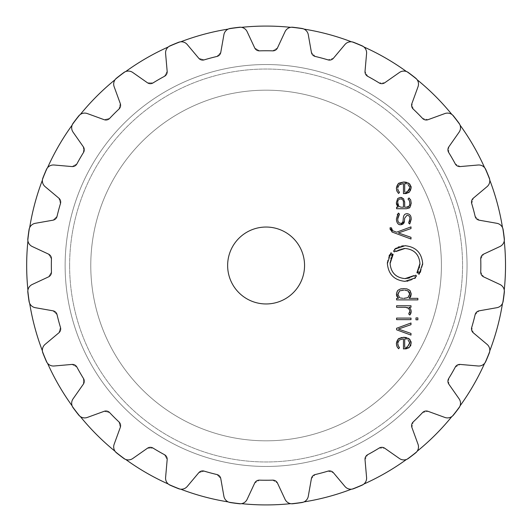 <?xml version="1.0" encoding="UTF-8"?>
<svg xmlns="http://www.w3.org/2000/svg" width="531" height="531" viewBox="0 0 531 531"><rect width="100%" height="100%" fill="white"/><g stroke="black" fill="none" stroke-linecap="round" stroke-linejoin="round"><path stroke-width="0.4" stroke-dasharray="2.65 1.99" d="M65.127 265.5A200.964 200.964 0 0 0 366.569 439.535A200.964 200.964 0 0 0 366.569 91.465A200.964 200.964 0 0 0 65.127 265.5A200.964 200.964 0 0 0 366.569 439.535A200.964 200.964 0 0 0 366.569 91.465A200.964 200.964 0 0 0 65.127 265.5A200.964 200.964 0 0 0 366.569 439.535A200.964 200.964 0 0 0 366.569 91.465A200.964 200.964 0 0 0 65.127 265.5A200.964 200.964 0 0 0 366.569 439.535A200.964 200.964 0 0 0 366.569 91.465A200.964 200.964 0 0 0 65.127 265.5M90.774 265.5A175.323 175.323 0 0 0 353.752 417.333A175.323 175.323 0 0 0 353.752 113.667A175.323 175.323 0 0 0 90.774 265.5A175.323 175.323 0 0 0 353.752 417.333A175.323 175.323 0 0 0 353.752 113.667A175.323 175.323 0 0 0 90.774 265.5A175.323 175.323 0 0 0 353.752 417.333A175.323 175.323 0 0 0 353.752 113.667A175.323 175.323 0 0 0 90.774 265.5A175.323 175.323 0 0 0 353.752 417.333A175.323 175.323 0 0 0 353.752 113.667A175.323 175.323 0 0 0 90.774 265.5A175.323 175.323 0 0 0 353.752 417.333A175.323 175.323 0 0 0 353.752 113.667A175.323 175.323 0 0 0 90.774 265.5A175.323 175.323 0 0 0 353.752 417.333A175.323 175.323 0 0 0 353.752 113.667A175.323 175.323 0 0 0 90.774 265.5M26.669 265.5A239.421 239.421 0 0 0 385.805 472.849A239.421 239.421 0 0 0 385.805 58.151A239.421 239.421 0 0 0 26.669 265.5A239.421 239.421 0 0 0 385.805 472.849A239.421 239.421 0 0 0 385.805 58.151A239.421 239.421 0 0 0 26.669 265.5M27.931 290.052A239.421 239.421 0 0 0 29.69 303.427A239.421 239.421 0 0 1 27.931 290.052M42.4 350.852A239.421 239.421 0 0 0 47.564 363.317A239.421 239.421 0 0 1 42.4 350.852M72.116 405.843A239.421 239.421 0 0 0 80.327 416.543A239.421 239.421 0 0 1 72.116 405.843M115.048 451.264A239.421 239.421 0 0 0 125.747 459.481A239.421 239.421 0 0 1 115.048 451.264M168.274 484.026A239.421 239.421 0 0 0 180.739 489.19A239.421 239.421 0 0 1 168.274 484.026M228.164 501.901A239.421 239.421 0 0 0 241.539 503.66A239.421 239.421 0 0 1 228.164 501.901M290.643 503.66A239.421 239.421 0 0 0 304.017 501.901A239.421 239.421 0 0 1 290.643 503.66M351.449 489.19A239.421 239.421 0 0 0 363.908 484.026A239.421 239.421 0 0 1 351.449 489.19M406.434 459.481A239.421 239.421 0 0 0 417.134 451.264A239.421 239.421 0 0 1 406.434 459.481M451.854 416.543A239.421 239.421 0 0 0 460.072 405.843A239.421 239.421 0 0 1 451.854 416.543M484.617 363.317A239.421 239.421 0 0 0 489.781 350.852A239.421 239.421 0 0 1 484.617 363.317M502.492 303.427A239.421 239.421 0 0 0 504.251 290.052A239.421 239.421 0 0 1 502.492 303.427M504.251 240.948A239.421 239.421 0 0 0 502.492 227.573A239.421 239.421 0 0 1 504.251 240.948M489.781 180.148A239.421 239.421 0 0 0 484.617 167.683A239.421 239.421 0 0 1 489.781 180.148M460.072 125.157A239.421 239.421 0 0 0 451.854 114.457A239.421 239.421 0 0 1 460.072 125.157M417.134 79.736A239.421 239.421 0 0 0 406.434 71.519A239.421 239.421 0 0 1 417.134 79.736M363.908 46.974A239.421 239.421 0 0 0 351.449 41.81A239.421 239.421 0 0 1 363.908 46.974M304.017 29.099A239.421 239.421 0 0 0 290.643 27.34A239.421 239.421 0 0 1 304.017 29.099M241.539 27.34A239.421 239.421 0 0 0 228.164 29.099A239.421 239.421 0 0 1 241.539 27.34M180.739 41.81A239.421 239.421 0 0 0 168.274 46.974A239.421 239.421 0 0 1 180.739 41.81M125.747 71.519A239.421 239.421 0 0 0 115.048 79.736A239.421 239.421 0 0 1 125.747 71.519M80.327 114.457A239.421 239.421 0 0 0 72.116 125.157A239.421 239.421 0 0 1 80.327 114.457M47.564 167.683A239.421 239.421 0 0 0 42.4 180.148A239.421 239.421 0 0 1 47.564 167.683M29.69 227.573A239.421 239.421 0 0 0 27.931 240.948A239.421 239.421 0 0 1 29.69 227.573M297.387 27.811A239.74 239.74 0 0 0 292.9 27.26A7.693 7.693 0 0 0 285.067 31.654L277.487 47.903A5.131 5.131 0 0 1 272.682 50.857A214.743 214.743 0 0 0 259.5 50.857A5.131 5.131 0 0 1 254.694 47.903L247.121 31.654A7.693 7.693 0 0 0 239.289 27.26A239.74 239.74 0 0 0 230.321 28.442A7.693 7.693 0 0 0 223.896 34.714L220.783 52.363A5.131 5.131 0 0 1 216.907 56.465A214.743 214.743 0 0 0 204.169 59.877A5.131 5.131 0 0 1 198.76 58.264L187.237 44.531A7.693 7.693 0 0 0 178.535 42.314A239.74 239.74 0 0 0 170.185 45.779A7.693 7.693 0 0 0 165.599 53.498L167.165 71.353A5.131 5.131 0 0 1 164.477 76.318A214.743 214.743 0 0 0 153.061 82.909A5.131 5.131 0 0 1 147.419 82.75L132.737 72.468A7.693 7.693 0 0 0 123.756 72.581A239.74 239.74 0 0 0 116.588 78.084A7.693 7.693 0 0 0 114.152 86.732L120.285 103.572A5.131 5.131 0 0 1 118.977 109.061A214.743 214.743 0 0 0 109.658 118.386A5.131 5.131 0 0 1 104.162 119.694L87.323 113.561A7.693 7.693 0 0 0 78.674 115.99A239.74 239.74 0 0 0 75.893 119.555A239.74 239.74 0 0 0 73.172 123.165A7.693 7.693 0 0 0 73.059 132.146L83.34 146.828A5.131 5.131 0 0 1 83.5 152.47A214.743 214.743 0 0 0 80.121 158.132A214.743 214.743 0 0 0 76.909 163.887A5.131 5.131 0 0 1 71.944 166.568L54.089 165.008A7.693 7.693 0 0 0 46.37 169.595A239.74 239.74 0 0 0 42.905 177.945A7.693 7.693 0 0 0 45.122 186.646L58.855 198.169A5.131 5.131 0 0 1 60.468 203.579A214.743 214.743 0 0 0 57.056 216.316A5.131 5.131 0 0 1 52.954 220.192L35.305 223.305A7.693 7.693 0 0 0 29.032 229.731A239.74 239.74 0 0 0 27.851 238.698A7.693 7.693 0 0 0 32.245 246.523L48.494 254.103A5.131 5.131 0 0 1 51.447 258.909A214.743 214.743 0 0 0 51.447 272.091A5.131 5.131 0 0 1 48.494 276.897L32.245 284.477A7.693 7.693 0 0 0 27.851 292.302A239.74 239.74 0 0 0 29.032 301.269A7.693 7.693 0 0 0 35.305 307.695L52.954 310.808A5.131 5.131 0 0 1 57.056 314.684A214.743 214.743 0 0 0 60.468 327.421A5.131 5.131 0 0 1 58.855 332.831L45.122 344.353A7.693 7.693 0 0 0 42.905 353.055A239.74 239.74 0 0 0 46.37 361.405A7.693 7.693 0 0 0 54.089 365.992L71.944 364.432A5.131 5.131 0 0 1 76.909 367.113A214.743 214.743 0 0 0 80.121 372.868A214.743 214.743 0 0 0 83.5 378.53A5.131 5.131 0 0 1 83.34 384.172L73.059 398.854A7.693 7.693 0 0 0 73.172 407.835A239.74 239.74 0 0 0 75.893 411.445A239.74 239.74 0 0 0 78.674 415.01A7.693 7.693 0 0 0 87.323 417.439L104.162 411.306A5.131 5.131 0 0 1 109.658 412.614A214.743 214.743 0 0 0 118.977 421.939A5.131 5.131 0 0 1 120.285 427.428L114.152 444.268A7.693 7.693 0 0 0 116.588 452.916A239.74 239.74 0 0 0 123.756 458.419A7.693 7.693 0 0 0 132.737 458.532L147.419 448.25A5.131 5.131 0 0 1 153.061 448.091A214.743 214.743 0 0 0 164.477 454.682A5.131 5.131 0 0 1 167.165 459.647L165.599 477.502A7.693 7.693 0 0 0 170.185 485.221A239.74 239.74 0 0 0 178.535 488.686A7.693 7.693 0 0 0 187.237 486.469L198.76 472.736A5.131 5.131 0 0 1 204.169 471.123A214.743 214.743 0 0 0 216.907 474.535A5.131 5.131 0 0 1 220.783 478.637L223.896 496.286A7.693 7.693 0 0 0 230.321 502.558A239.74 239.74 0 0 0 239.289 503.74A7.693 7.693 0 0 0 247.121 499.346L254.694 483.097A5.131 5.131 0 0 1 259.5 480.143A214.743 214.743 0 0 0 272.682 480.143A5.131 5.131 0 0 1 277.487 483.097L285.067 499.346A7.693 7.693 0 0 0 292.9 503.74A239.74 239.74 0 0 0 301.86 502.558A7.693 7.693 0 0 0 308.285 496.286L311.398 478.637A5.131 5.131 0 0 1 315.275 474.535A214.743 214.743 0 0 0 328.012 471.123A5.131 5.131 0 0 1 333.422 472.736L344.944 486.469A7.693 7.693 0 0 0 353.646 488.686A239.74 239.74 0 0 0 361.996 485.221A7.693 7.693 0 0 0 366.582 477.502L365.023 459.647A5.131 5.131 0 0 1 367.704 454.682A214.743 214.743 0 0 0 379.121 448.091A5.131 5.131 0 0 1 384.763 448.25L399.445 458.532A7.693 7.693 0 0 0 408.425 458.419A239.74 239.74 0 0 0 412.036 455.698A239.74 239.74 0 0 0 415.6 452.916A7.693 7.693 0 0 0 418.03 444.268L411.897 427.428A5.131 5.131 0 0 1 413.204 421.939A214.743 214.743 0 0 0 422.53 412.614A5.131 5.131 0 0 1 428.019 411.306L444.865 417.439A7.693 7.693 0 0 0 453.507 415.01A239.74 239.74 0 0 0 459.01 407.835A7.693 7.693 0 0 0 459.123 398.854L448.841 384.172A5.131 5.131 0 0 1 448.682 378.53A214.743 214.743 0 0 0 455.273 367.113A5.131 5.131 0 0 1 460.238 364.432L478.092 365.992A7.693 7.693 0 0 0 485.819 361.405A239.74 239.74 0 0 0 487.584 357.244A239.74 239.74 0 0 0 489.277 353.055A7.693 7.693 0 0 0 487.06 344.353L473.327 332.831A5.131 5.131 0 0 1 471.714 327.421A214.743 214.743 0 0 0 475.126 314.684A5.131 5.131 0 0 1 479.227 310.808L496.883 307.695A7.693 7.693 0 0 0 503.149 301.269A239.74 239.74 0 0 0 503.786 296.796A239.74 239.74 0 0 0 504.331 292.302A7.693 7.693 0 0 0 499.936 284.477L483.695 276.897A5.131 5.131 0 0 1 480.734 272.091A214.743 214.743 0 0 0 480.734 258.909A5.131 5.131 0 0 1 483.695 254.103L499.936 246.523A7.693 7.693 0 0 0 504.331 238.698A239.74 239.74 0 0 0 503.786 234.204A239.74 239.74 0 0 0 503.149 229.731A7.693 7.693 0 0 0 496.883 223.305L479.227 220.192A5.131 5.131 0 0 1 475.126 216.316A214.743 214.743 0 0 0 471.714 203.579A5.131 5.131 0 0 1 473.327 198.169L487.06 186.646A7.693 7.693 0 0 0 489.277 177.945A239.74 239.74 0 0 0 487.584 173.756A239.74 239.74 0 0 0 485.819 169.595A7.693 7.693 0 0 0 478.092 165.008L460.238 166.568A5.131 5.131 0 0 1 455.273 163.887A214.743 214.743 0 0 0 448.682 152.47A5.131 5.131 0 0 1 448.841 146.828L459.123 132.146A7.693 7.693 0 0 0 459.01 123.165A239.74 239.74 0 0 0 453.507 115.99A7.693 7.693 0 0 0 444.865 113.561L428.019 119.694A5.131 5.131 0 0 1 422.53 118.386A214.743 214.743 0 0 0 413.204 109.061A5.131 5.131 0 0 1 411.897 103.572L418.03 86.732A7.693 7.693 0 0 0 415.6 78.084A239.74 239.74 0 0 0 412.036 75.302A239.74 239.74 0 0 0 408.425 72.581A7.693 7.693 0 0 0 399.445 72.468L384.763 82.75A5.131 5.131 0 0 1 379.121 82.909A214.743 214.743 0 0 0 367.704 76.318A5.131 5.131 0 0 1 365.023 71.353L366.582 53.498A7.693 7.693 0 0 0 361.996 45.779A239.74 239.74 0 0 0 353.646 42.314A7.693 7.693 0 0 0 344.944 44.531L333.422 58.264A5.131 5.131 0 0 1 328.012 59.877A214.743 214.743 0 0 0 315.275 56.465A5.131 5.131 0 0 1 311.398 52.363L308.285 34.714A7.693 7.693 0 0 0 301.86 28.442A239.74 239.74 0 0 0 297.387 27.811A239.74 239.74 0 0 1 301.86 28.442C305.478 29.291 307.622 31.382 308.285 34.714L311.398 52.363L308.285 34.714C307.622 31.382 305.478 29.291 301.86 28.442A239.74 239.74 0 0 0 292.9 27.26C289.183 27.147 286.567 28.614 285.067 31.654L277.487 47.903L285.067 31.654C286.567 28.614 289.183 27.147 292.9 27.26A239.74 239.74 0 0 1 297.387 27.811M304.555 265.5A38.464 38.464 0 0 1 246.862 298.807A38.464 38.464 0 0 1 246.862 232.193A38.464 38.464 0 0 1 304.555 265.5M277.487 47.903L272.682 50.857A214.743 214.743 0 0 0 266.091 50.757A214.743 214.743 0 0 1 272.682 50.857L277.487 47.903M315.275 56.465L311.398 52.363L315.275 56.465A214.743 214.743 0 0 1 328.012 59.877L333.422 58.264L344.944 44.531L333.422 58.264L328.012 59.877A214.743 214.743 0 0 0 315.275 56.465M259.5 50.857A214.743 214.743 0 0 1 266.091 50.757A214.743 214.743 0 0 0 259.5 50.857L254.694 47.903L247.121 31.654L254.694 47.903L259.5 50.857M247.121 31.654C245.614 28.614 242.999 27.147 239.289 27.26C242.999 27.147 245.614 28.614 247.121 31.654M353.646 42.314C350.082 41.245 347.181 41.982 344.944 44.531C347.181 41.982 350.082 41.245 353.646 42.314A239.74 239.74 0 0 1 361.996 45.779C365.275 47.538 366.802 50.106 366.582 53.498L365.023 71.353L366.582 53.498C366.802 50.106 365.275 47.538 361.996 45.779A239.74 239.74 0 0 0 353.646 42.314M234.802 27.811A239.74 239.74 0 0 0 230.321 28.442C226.704 29.291 224.56 31.382 223.896 34.714L220.783 52.363L223.896 34.714C224.56 31.382 226.704 29.291 230.321 28.442A239.74 239.74 0 0 1 239.289 27.26M220.783 52.363L216.907 56.465A214.743 214.743 0 0 0 210.515 58.071A214.743 214.743 0 0 1 216.907 56.465L220.783 52.363M367.704 76.318L365.023 71.353L367.704 76.318A214.743 214.743 0 0 1 379.121 82.909L384.763 82.75L399.445 72.468L384.763 82.75L379.121 82.909A214.743 214.743 0 0 0 367.704 76.318M204.169 59.877A214.743 214.743 0 0 1 210.515 58.071A214.743 214.743 0 0 0 204.169 59.877L198.76 58.264L187.237 44.531L198.76 58.264L204.169 59.877M187.237 44.531C185 41.982 182.1 41.245 178.535 42.314A239.74 239.74 0 0 0 174.347 44.007A239.74 239.74 0 0 1 178.535 42.314C182.1 41.245 185 41.982 187.237 44.531M408.425 72.581C405.266 70.623 402.272 70.59 399.445 72.468C402.272 70.59 405.266 70.623 408.425 72.581A239.74 239.74 0 0 1 412.036 75.302A239.74 239.74 0 0 1 415.6 78.084C418.309 80.632 419.118 83.513 418.03 86.732L411.897 103.572L418.03 86.732C419.118 83.513 418.309 80.632 415.6 78.084A239.74 239.74 0 0 0 412.036 75.302A239.74 239.74 0 0 0 408.425 72.581M170.185 45.779A239.74 239.74 0 0 1 174.347 44.007A239.74 239.74 0 0 0 170.185 45.779C166.913 47.538 165.38 50.106 165.599 53.498L167.165 71.353L165.599 53.498C165.38 50.106 166.913 47.538 170.185 45.779M167.165 71.353L164.477 76.318A214.743 214.743 0 0 0 158.723 79.524A214.743 214.743 0 0 1 164.477 76.318L167.165 71.353M413.204 109.061L411.897 103.572L413.204 109.061A214.743 214.743 0 0 1 422.53 118.386L428.019 119.694L444.865 113.561L428.019 119.694L422.53 118.386A214.743 214.743 0 0 0 413.204 109.061M153.061 82.909A214.743 214.743 0 0 1 158.723 79.524A214.743 214.743 0 0 0 153.061 82.909L147.419 82.75L132.737 72.468L147.419 82.75L153.061 82.909M132.737 72.468C129.909 70.59 126.922 70.623 123.756 72.581A239.74 239.74 0 0 0 120.145 75.302A239.74 239.74 0 0 1 123.756 72.581C126.922 70.623 129.909 70.59 132.737 72.468M453.507 115.99C450.958 113.289 448.078 112.472 444.865 113.561C448.078 112.472 450.958 113.289 453.507 115.99A239.74 239.74 0 0 1 459.01 123.165C460.968 126.325 461.001 129.318 459.123 132.146L448.841 146.828L459.123 132.146C461.001 129.318 460.968 126.325 459.01 123.165A239.74 239.74 0 0 0 453.507 115.99M116.588 78.084A239.74 239.74 0 0 1 120.145 75.302A239.74 239.74 0 0 0 116.588 78.084C113.88 80.632 113.07 83.513 114.152 86.732L120.285 103.572L114.152 86.732C113.07 83.513 113.88 80.632 116.588 78.084M120.285 103.572L118.977 109.061A214.743 214.743 0 0 0 114.245 113.654A214.743 214.743 0 0 1 118.977 109.061L120.285 103.572M448.682 152.47L448.841 146.828L448.682 152.47A214.743 214.743 0 0 1 455.273 163.887L460.238 166.568L478.092 165.008L460.238 166.568L455.273 163.887A214.743 214.743 0 0 0 448.682 152.47M109.658 118.386A214.743 214.743 0 0 1 114.245 113.654A214.743 214.743 0 0 0 109.658 118.386L104.162 119.694L87.323 113.561L104.162 119.694L109.658 118.386M87.323 113.561C84.104 112.472 81.223 113.289 78.674 115.99A239.74 239.74 0 0 0 75.893 119.555A239.74 239.74 0 0 1 78.674 115.99C81.223 113.289 84.104 112.472 87.323 113.561M485.819 169.595C484.053 166.322 481.484 164.789 478.092 165.008C481.484 164.789 484.053 166.322 485.819 169.595A239.74 239.74 0 0 1 487.584 173.756A239.74 239.74 0 0 1 489.277 177.945C490.345 181.509 489.609 184.41 487.06 186.646L473.327 198.169L487.06 186.646C489.609 184.41 490.345 181.509 489.277 177.945A239.74 239.74 0 0 0 487.584 173.756A239.74 239.74 0 0 0 485.819 169.595M73.172 123.165A239.74 239.74 0 0 1 75.893 119.555A239.74 239.74 0 0 0 73.172 123.165C71.214 126.325 71.181 129.318 73.059 132.146L83.34 146.828L73.059 132.146C71.181 129.318 71.214 126.325 73.172 123.165M83.34 146.828L83.5 152.47A214.743 214.743 0 0 0 80.121 158.132A214.743 214.743 0 0 1 83.5 152.47L83.34 146.828M471.714 203.579L473.327 198.169L471.714 203.579A214.743 214.743 0 0 1 475.126 216.316L479.227 220.192L496.883 223.305L479.227 220.192L475.126 216.316A214.743 214.743 0 0 0 471.714 203.579M76.909 163.887A214.743 214.743 0 0 1 80.121 158.132A214.743 214.743 0 0 0 76.909 163.887L71.944 166.568L54.089 165.008L71.944 166.568L76.909 163.887M54.089 165.008C50.704 164.789 48.129 166.322 46.37 169.595C48.129 166.322 50.704 164.789 54.089 165.008M503.149 229.731C502.299 226.113 500.209 223.969 496.883 223.305C500.209 223.969 502.299 226.113 503.149 229.731A239.74 239.74 0 0 1 503.786 234.204A239.74 239.74 0 0 1 504.331 238.698C504.443 242.408 502.976 245.023 499.936 246.523L483.695 254.103L499.936 246.523C502.976 245.023 504.443 242.408 504.331 238.698A239.74 239.74 0 0 0 503.786 234.204A239.74 239.74 0 0 0 503.149 229.731M44.597 173.756A239.74 239.74 0 0 0 42.905 177.945C41.836 181.509 42.573 184.41 45.122 186.646L58.855 198.169L45.122 186.646C42.573 184.41 41.836 181.509 42.905 177.945A239.74 239.74 0 0 1 46.37 169.595M58.855 198.169L60.468 203.579A214.743 214.743 0 0 0 58.662 209.918A214.743 214.743 0 0 1 60.468 203.579L58.855 198.169M480.734 258.909L483.695 254.103L480.734 258.909A214.743 214.743 0 0 1 480.734 272.091L483.695 276.897L499.936 284.477L483.695 276.897L480.734 272.091A214.743 214.743 0 0 0 480.734 258.909M57.056 216.316A214.743 214.743 0 0 1 58.662 209.918A214.743 214.743 0 0 0 57.056 216.316L52.954 220.192L35.305 223.305L52.954 220.192L57.056 216.316M35.305 223.305C31.973 223.969 29.882 226.113 29.032 229.731A239.74 239.74 0 0 0 28.402 234.204A239.74 239.74 0 0 1 29.032 229.731C29.882 226.113 31.973 223.969 35.305 223.305M504.331 292.302C504.443 288.592 502.976 285.977 499.936 284.477C502.976 285.977 504.443 288.592 504.331 292.302A239.74 239.74 0 0 1 503.786 296.796A239.74 239.74 0 0 1 503.149 301.269C502.299 304.887 500.209 307.031 496.883 307.695L479.227 310.808L496.883 307.695C500.209 307.031 502.299 304.887 503.149 301.269A239.74 239.74 0 0 0 503.786 296.796A239.74 239.74 0 0 0 504.331 292.302M27.851 238.698A239.74 239.74 0 0 1 28.402 234.204A239.74 239.74 0 0 0 27.851 238.698C27.738 242.408 29.205 245.023 32.245 246.523L48.494 254.103L32.245 246.523C29.205 245.023 27.738 242.408 27.851 238.698M48.494 254.103L51.447 258.909A214.743 214.743 0 0 0 51.348 265.5A214.743 214.743 0 0 1 51.447 258.909L48.494 254.103M475.126 314.684L479.227 310.808L475.126 314.684A214.743 214.743 0 0 1 471.714 327.421L473.327 332.831L487.06 344.353L473.327 332.831L471.714 327.421A214.743 214.743 0 0 0 475.126 314.684M51.447 272.091A214.743 214.743 0 0 1 51.348 265.5A214.743 214.743 0 0 0 51.447 272.091L48.494 276.897L32.245 284.477L48.494 276.897L51.447 272.091M32.245 284.477C29.205 285.977 27.738 288.592 27.851 292.302A239.74 239.74 0 0 0 28.402 296.796A239.74 239.74 0 0 1 27.851 292.302C27.738 288.592 29.205 285.977 32.245 284.477M489.277 353.055C490.345 349.491 489.609 346.59 487.06 344.353C489.609 346.59 490.345 349.491 489.277 353.055A239.74 239.74 0 0 1 487.584 357.244A239.74 239.74 0 0 1 485.819 361.405C484.053 364.678 481.484 366.211 478.092 365.992L460.238 364.432L478.092 365.992C481.484 366.211 484.053 364.678 485.819 361.405A239.74 239.74 0 0 0 487.584 357.244M29.032 301.269A239.74 239.74 0 0 1 28.402 296.796A239.74 239.74 0 0 0 29.032 301.269C29.882 304.887 31.973 307.031 35.305 307.695L52.954 310.808L35.305 307.695C31.973 307.031 29.882 304.887 29.032 301.269M52.954 310.808L57.056 314.684A214.743 214.743 0 0 0 58.662 321.082A214.743 214.743 0 0 1 57.056 314.684L52.954 310.808M455.273 367.113L460.238 364.432L455.273 367.113A214.743 214.743 0 0 1 448.682 378.53L448.841 384.172L459.123 398.854L448.841 384.172L448.682 378.53A214.743 214.743 0 0 0 455.273 367.113M60.468 327.421A214.743 214.743 0 0 1 58.662 321.082A214.743 214.743 0 0 0 60.468 327.421L58.855 332.831L45.122 344.353L58.855 332.831L60.468 327.421M45.122 344.353C42.573 346.59 41.836 349.491 42.905 353.055A239.74 239.74 0 0 0 44.597 357.244A239.74 239.74 0 0 1 42.905 353.055C41.836 349.491 42.573 346.59 45.122 344.353M459.01 407.835C460.968 404.675 461.001 401.682 459.123 398.854C461.001 401.682 460.968 404.675 459.01 407.835A239.74 239.74 0 0 1 453.507 415.01C450.958 417.711 448.078 418.528 444.865 417.439L428.019 411.306L444.865 417.439C448.078 418.528 450.958 417.711 453.507 415.01A239.74 239.74 0 0 0 459.01 407.835M46.37 361.405A239.74 239.74 0 0 1 44.597 357.244A239.74 239.74 0 0 0 46.37 361.405C48.129 364.678 50.704 366.211 54.089 365.992L71.944 364.432L54.089 365.992C50.704 366.211 48.129 364.678 46.37 361.405M71.944 364.432L76.909 367.113A214.743 214.743 0 0 0 80.121 372.868A214.743 214.743 0 0 1 76.909 367.113L71.944 364.432M422.53 412.614L428.019 411.306L422.53 412.614A214.743 214.743 0 0 1 413.204 421.939L411.897 427.428L418.03 444.268L411.897 427.428L413.204 421.939A214.743 214.743 0 0 0 422.53 412.614M83.5 378.53A214.743 214.743 0 0 1 80.121 372.868A214.743 214.743 0 0 0 83.5 378.53L83.34 384.172L73.059 398.854L83.34 384.172L83.5 378.53M73.059 398.854C71.181 401.682 71.214 404.675 73.172 407.835A239.74 239.74 0 0 0 75.893 411.445A239.74 239.74 0 0 1 73.172 407.835C71.214 404.675 71.181 401.682 73.059 398.854M415.6 452.916C418.309 450.368 419.118 447.487 418.03 444.268C419.118 447.487 418.309 450.368 415.6 452.916A239.74 239.74 0 0 1 412.036 455.698A239.74 239.74 0 0 1 408.425 458.419C405.266 460.377 402.272 460.41 399.445 458.532L384.763 448.25L399.445 458.532C402.272 460.41 405.266 460.377 408.425 458.419A239.74 239.74 0 0 0 412.036 455.698A239.74 239.74 0 0 0 415.6 452.916M78.674 415.01A239.74 239.74 0 0 1 75.893 411.445A239.74 239.74 0 0 0 78.674 415.01C81.223 417.711 84.104 418.528 87.323 417.439L104.162 411.306L87.323 417.439C84.104 418.528 81.223 417.711 78.674 415.01M104.162 411.306L109.658 412.614A214.743 214.743 0 0 0 114.245 417.346A214.743 214.743 0 0 1 109.658 412.614L104.162 411.306M379.121 448.091L384.763 448.25L379.121 448.091A214.743 214.743 0 0 1 367.704 454.682L365.023 459.647L366.582 477.502L365.023 459.647L367.704 454.682A214.743 214.743 0 0 0 379.121 448.091M118.977 421.939A214.743 214.743 0 0 1 114.245 417.346A214.743 214.743 0 0 0 118.977 421.939L120.285 427.428L114.152 444.268L120.285 427.428L118.977 421.939M114.152 444.268C113.07 447.487 113.88 450.368 116.588 452.916A239.74 239.74 0 0 0 120.145 455.698A239.74 239.74 0 0 1 116.588 452.916C113.88 450.368 113.07 447.487 114.152 444.268M361.996 485.221C365.275 483.462 366.802 480.894 366.582 477.502C366.802 480.894 365.275 483.462 361.996 485.221A239.74 239.74 0 0 1 353.646 488.686C350.082 489.755 347.181 489.018 344.944 486.469L333.422 472.736L344.944 486.469C347.181 489.018 350.082 489.755 353.646 488.686A239.74 239.74 0 0 0 361.996 485.221M123.756 458.419A239.74 239.74 0 0 1 120.145 455.698A239.74 239.74 0 0 0 123.756 458.419C126.922 460.377 129.909 460.41 132.737 458.532L147.419 448.25L132.737 458.532C129.909 460.41 126.922 460.377 123.756 458.419M147.419 448.25L153.061 448.091A214.743 214.743 0 0 0 158.723 451.476A214.743 214.743 0 0 1 153.061 448.091L147.419 448.25M328.012 471.123L333.422 472.736L328.012 471.123A214.743 214.743 0 0 1 315.275 474.535L311.398 478.637L308.285 496.286L311.398 478.637L315.275 474.535A214.743 214.743 0 0 0 328.012 471.123M164.477 454.682A214.743 214.743 0 0 1 158.723 451.476A214.743 214.743 0 0 0 164.477 454.682L167.165 459.647L165.599 477.502L167.165 459.647L164.477 454.682M165.599 477.502C165.38 480.894 166.913 483.462 170.185 485.221A239.74 239.74 0 0 0 174.347 486.993A239.74 239.74 0 0 1 170.185 485.221C166.913 483.462 165.38 480.894 165.599 477.502M301.86 502.558C305.478 501.709 307.622 499.618 308.285 496.286C307.622 499.618 305.478 501.709 301.86 502.558A239.74 239.74 0 0 1 292.9 503.74C289.183 503.853 286.567 502.386 285.067 499.346L277.487 483.097L285.067 499.346C286.567 502.386 289.183 503.853 292.9 503.74A239.74 239.74 0 0 0 301.86 502.558M178.535 488.686A239.74 239.74 0 0 1 174.347 486.993A239.74 239.74 0 0 0 178.535 488.686C182.1 489.755 185 489.018 187.237 486.469L198.76 472.736L187.237 486.469C185 489.018 182.1 489.755 178.535 488.686M198.76 472.736L204.169 471.123A214.743 214.743 0 0 0 210.515 472.929A214.743 214.743 0 0 1 204.169 471.123L198.76 472.736M272.682 480.143L277.487 483.097L272.682 480.143A214.743 214.743 0 0 1 259.5 480.143L254.694 483.097L247.121 499.346L254.694 483.097L259.5 480.143A214.743 214.743 0 0 0 272.682 480.143M216.907 474.535A214.743 214.743 0 0 1 210.515 472.929A214.743 214.743 0 0 0 216.907 474.535L220.783 478.637L223.896 496.286L220.783 478.637L216.907 474.535M223.896 496.286C224.56 499.618 226.704 501.709 230.321 502.558A239.74 239.74 0 0 0 234.802 503.189A239.74 239.74 0 0 1 230.321 502.558C226.704 501.709 224.56 499.618 223.896 496.286M239.289 503.74C242.999 503.853 245.614 502.386 247.121 499.346C245.614 502.386 242.999 503.853 239.289 503.74A239.74 239.74 0 0 1 234.802 503.189A239.74 239.74 0 0 0 239.289 503.74M69.621 265.5A196.477 196.477 0 0 0 364.326 435.652A196.477 196.477 0 0 0 364.326 95.348A196.477 196.477 0 0 0 69.621 265.5A196.477 196.477 0 0 0 364.326 435.652A196.477 196.477 0 0 0 364.326 95.348A196.477 196.477 0 0 0 69.621 265.5M402.531 338.897L399.226 340.046L398.184 341.426M398.084 341.672L397.965 342.05M397.852 342.601L397.799 343.039M403.202 338.864L402.737 338.878M405.014 348.947L403.46 348.973L403.46 338.858M408.458 348.031L406.852 348.661M411.147 342.495L411.153 343.736M411.127 344.028L410.875 345.17M410.536 345.966L409.335 347.433M410.012 339.608L410.974 341.499M404.403 337.331L404.735 337.344M406.388 337.57L408.352 338.274M399.179 338.293L401.111 337.583M401.443 337.517L403.115 337.331M396.418 342.953L396.657 341.473M396.697 341.347L397.54 339.681M397.566 339.648L398.29 338.904M396.956 346.477L396.697 345.761M396.604 345.409L396.431 344.261M398.117 348.223L397.52 347.453M399.511 347.606L398.615 348.754M398.369 346.146L399.013 347.062M396.584 328.291L410.994 322.981L410.994 324.673L398.376 329.047L410.994 333.428L410.994 335.114L396.584 329.804L396.584 328.291M410.994 318.089L410.994 319.629L396.584 319.629L396.584 318.089L410.994 318.089M417.87 317.91L417.87 319.808L415.985 319.808L415.985 317.91L417.87 317.91M409.799 315.042L408.691 313.927L409.089 313.489M409.222 313.317L409.593 312.653M409.766 312.022L409.826 311.179M411.153 312.049L411.06 312.779M410.881 313.409L410.35 314.398M410.098 308.192L410.948 309.925M411.034 310.263L411.153 311.007M409.474 307.568L409.932 308M406.952 307.476L396.584 307.283L396.584 305.743L410.994 305.743L410.994 307.283L409.082 307.283M408.073 307.967L407.503 307.668M409.799 310.675L409.653 309.951M409.574 309.726L409.195 309.042M409.149 298.356L417.87 298.356L417.87 299.889L396.584 299.889L396.584 298.356L398.436 298.356L397.666 297.679M397.653 297.665L396.757 296.265M411.153 294.705L411.007 295.648M410.45 297.002L409.972 297.625M410.29 290.915L410.662 291.559M410.782 291.831L411.133 293.265M407.158 288.977L407.655 289.116M407.742 289.143L409.361 289.986M401.502 288.778L406.076 288.778M396.956 291.459L398.675 289.68M398.721 289.647L399.551 289.249M399.836 289.143L400.427 288.977M396.405 294.035L396.491 292.946M396.504 292.866L396.936 291.512M416.105 276.452L416.543 276.054L415.713 275.158L414.426 276.193L413.961 275.589M413.052 276.226L409.912 277.779M407.516 278.397L406.129 278.563M390.132 262.44L390.803 258.922M391.314 257.555L391.845 256.44M393.132 254.415L392.528 253.964L391.573 255.318L390.531 254.681M390.942 254.037L391.553 253.214L390.969 252.763L389.701 254.688M389.13 255.776L387.756 259.832M387.73 259.978L387.418 262.374M387.378 263.535C388.393 274.381 394.274 280.315 405.02 281.344L407.124 281.218M407.682 281.145L409.879 280.667M409.978 280.633L414.751 278.39M415.6 277.779L415.162 277.182M419.915 264.69L419.517 267.212M419.397 267.664L418.913 269.098M418.826 269.323L417.558 271.746M416.928 272.655L417.519 273.107L418.474 271.746L419.523 272.39M418.886 273.352L418.494 273.85L419.085 274.295L420.406 272.277M420.592 271.938L422.636 264.65M422.669 263.535C421.654 252.683 415.773 246.749 405.027 245.72L403.434 245.793M401.715 246.039L399.266 246.696M398.131 247.134L396.093 248.176M395.296 248.681L394.433 249.291L394.891 249.889M393.942 250.619L393.504 251.017L394.334 251.92L395.628 250.878L396.066 251.475M396.962 250.844L398.721 249.862M398.987 249.743L400.334 249.218M400.659 249.112L403.852 248.508M391.924 231.947L390.146 229.485M392.621 230.68L396.584 232.193L410.994 226.883L410.994 228.569L398.376 232.95L410.994 237.33L410.994 239.016L392.389 232.153M391.44 229.027L391.533 229.458M390.066 228.423L390.066 227.786L391.407 227.786L391.407 228.536M404.662 218.161L404.317 221.54M409.653 224.016L408.631 222.993L409.076 222.283M409.182 222.084L409.341 221.726M409.666 220.704L409.846 219.436M411.127 219.953L410.563 222.356M410.47 222.595L409.959 223.564M406.567 213.721L407.078 213.694C409.786 213.933 411.153 215.679 411.173 218.918M403.102 220.491L403.368 217.564M397.752 218.885C397.752 221.805 398.728 223.266 400.679 223.266M398.462 213.064L399.511 214.119L398.655 215.188M398.582 215.314L397.799 217.916M396.405 218.945L397.221 214.869M396.405 202.51L396.411 202.138M407.098 208.71L396.584 208.736L396.584 207.203L398.018 207.203L397.208 206.214M397.161 206.147L396.551 204.508M409.023 208.132L407.33 208.683M411.167 203.678L410.901 205.524M410.875 205.616L409.952 207.382M410.715 200.094L411.18 203.094M409.547 198.441L410.49 199.623M409.414 200.665L408.007 199.085L408.963 197.963M409.003 206.207L409.832 203.094M404.688 202.497L404.688 207.203L406.301 207.203M402.405 197.817L403.593 198.767L404.655 201.727M401.728 197.565L402.325 197.778M397.719 198.481L398.17 198.096M398.263 198.036L399.173 197.618M399.299 197.585L400.527 197.426M399.232 184.761L398.071 186.434M403.202 183.573L400.693 183.965M405.014 193.662L403.46 193.689L403.46 183.573M408.458 192.753L406.852 193.377M411.147 187.217L411.147 188.518M411.133 188.671L410.622 190.503M410.529 190.695L409.335 192.149M410.012 184.323L410.974 186.222M404.403 182.047L404.735 182.067M406.401 182.292L408.352 182.989M399.179 183.009L401.111 182.306M401.423 182.239L403.115 182.053M396.418 187.675L396.657 186.195M396.697 186.062L397.54 184.396M397.566 184.363L398.29 183.62M396.956 191.193L396.697 190.483M396.604 190.131L396.431 188.983M398.117 192.945L397.6 192.282M399.511 192.328L398.615 193.47M398.369 190.861L399.013 191.777M397.799 188.863L397.951 189.826M405.79 347.354L406.912 347.108M409.799 342.634L407.901 339.614M406.434 339.063L405.193 338.871M404.688 338.858L404.688 347.427M403.786 298.356L404.297 298.349M404.795 298.329L406.208 298.196M406.427 298.156L407.927 297.645M409.806 293.743L409.686 293.046M409.54 292.581L409.009 291.705M408.731 291.413L406.773 290.417M406.64 290.384L404.728 290.165M403.786 290.145L403.109 290.152M402.651 290.172L399.644 290.855M397.765 293.736L399.644 297.645M400.381 297.944L401.197 298.156M401.443 298.203L402.91 298.336M400.56 198.966C398.575 199.032 397.639 200.3 397.746 202.769M397.832 204.216L397.965 204.866M398.854 206.386L399.783 206.957M399.923 206.997L400.427 207.117M400.46 207.123L401.064 207.19M401.602 207.203L403.46 207.203L403.46 202.676M405.79 192.069L406.912 191.824M408.558 190.875L409.461 189.64M409.799 187.343L407.901 184.33M406.434 183.779L405.843 183.66M404.688 183.573L404.688 192.142"/><path stroke-width="0.8" d="M26.669 265.5A239.421 239.421 0 0 0 27.931 290.052A239.421 239.421 0 0 1 27.931 240.948A239.421 239.421 0 0 0 26.669 265.5M29.69 303.427A239.421 239.421 0 0 0 42.4 350.852A239.421 239.421 0 0 1 29.69 303.427M47.564 363.317A239.421 239.421 0 0 0 72.116 405.843A239.421 239.421 0 0 1 47.564 363.317M80.327 416.543A239.421 239.421 0 0 0 115.048 451.264A239.421 239.421 0 0 1 80.327 416.543M125.747 459.481A239.421 239.421 0 0 0 168.274 484.026A239.421 239.421 0 0 1 125.747 459.481M180.739 489.19A239.421 239.421 0 0 0 228.164 501.901A239.421 239.421 0 0 1 180.739 489.19M241.539 503.66A239.421 239.421 0 0 0 290.643 503.66A239.421 239.421 0 0 1 241.539 503.66M304.017 501.901A239.421 239.421 0 0 0 351.449 489.19A239.421 239.421 0 0 1 304.017 501.901M363.908 484.026A239.421 239.421 0 0 0 406.434 459.481A239.421 239.421 0 0 1 363.908 484.026M417.134 451.264A239.421 239.421 0 0 0 451.854 416.543A239.421 239.421 0 0 1 417.134 451.264M460.072 405.843A239.421 239.421 0 0 0 484.617 363.317A239.421 239.421 0 0 1 460.072 405.843M489.781 350.852A239.421 239.421 0 0 0 502.492 303.427A239.421 239.421 0 0 1 489.781 350.852M504.251 290.052A239.421 239.421 0 0 0 504.251 240.948A239.421 239.421 0 0 1 504.251 290.052M502.492 227.573A239.421 239.421 0 0 0 489.781 180.148A239.421 239.421 0 0 1 502.492 227.573M484.617 167.683A239.421 239.421 0 0 0 460.072 125.157A239.421 239.421 0 0 1 484.617 167.683M451.854 114.457A239.421 239.421 0 0 0 417.134 79.736A239.421 239.421 0 0 1 451.854 114.457M406.434 71.519A239.421 239.421 0 0 0 363.908 46.974A239.421 239.421 0 0 1 406.434 71.519M351.449 41.81A239.421 239.421 0 0 0 304.017 29.099A239.421 239.421 0 0 1 351.449 41.81M290.643 27.34A239.421 239.421 0 0 0 241.539 27.34A239.421 239.421 0 0 1 290.643 27.34M228.164 29.099A239.421 239.421 0 0 0 180.739 41.81A239.421 239.421 0 0 1 228.164 29.099M168.274 46.974A239.421 239.421 0 0 0 125.747 71.519A239.421 239.421 0 0 1 168.274 46.974M115.048 79.736A239.421 239.421 0 0 0 80.327 114.457A239.421 239.421 0 0 1 115.048 79.736M72.116 125.157A239.421 239.421 0 0 0 47.564 167.683A239.421 239.421 0 0 1 72.116 125.157M42.4 180.148A239.421 239.421 0 0 0 29.69 227.573A239.421 239.421 0 0 1 42.4 180.148M234.802 27.811A239.74 239.74 0 0 1 239.289 27.26A239.74 239.74 0 0 0 230.321 28.442A7.693 7.693 0 0 0 223.896 34.714L220.783 52.363A5.131 5.131 0 0 1 216.907 56.465A214.743 214.743 0 0 0 204.169 59.877A5.131 5.131 0 0 1 198.76 58.264L187.237 44.531A7.693 7.693 0 0 0 178.535 42.314A239.74 239.74 0 0 0 170.185 45.779A7.693 7.693 0 0 0 165.599 53.498L167.165 71.353A5.131 5.131 0 0 1 164.477 76.318A214.743 214.743 0 0 0 153.061 82.909A5.131 5.131 0 0 1 147.419 82.75L132.737 72.468A7.693 7.693 0 0 0 123.756 72.581A239.74 239.74 0 0 0 116.588 78.084A7.693 7.693 0 0 0 114.152 86.732L120.285 103.572A5.131 5.131 0 0 1 118.977 109.061A214.743 214.743 0 0 0 109.658 118.386A5.131 5.131 0 0 1 104.162 119.694L87.323 113.561A7.693 7.693 0 0 0 78.674 115.99A239.74 239.74 0 0 0 75.893 119.555A239.74 239.74 0 0 0 73.172 123.165A7.693 7.693 0 0 0 73.059 132.146L83.34 146.828A5.131 5.131 0 0 1 83.5 152.47A214.743 214.743 0 0 0 80.121 158.132A214.743 214.743 0 0 0 76.909 163.887A5.131 5.131 0 0 1 71.944 166.568L54.089 165.008A7.693 7.693 0 0 0 46.37 169.595A239.74 239.74 0 0 0 44.597 173.756A239.74 239.74 0 0 1 46.37 169.595M489.277 353.055A239.74 239.74 0 0 1 487.584 357.244A239.74 239.74 0 0 0 489.277 353.055A7.693 7.693 0 0 0 487.06 344.353L473.327 332.831A5.131 5.131 0 0 1 471.714 327.421A214.743 214.743 0 0 0 475.126 314.684A5.131 5.131 0 0 1 479.227 310.808L496.883 307.695A7.693 7.693 0 0 0 503.149 301.269A239.74 239.74 0 0 0 503.786 296.796A239.74 239.74 0 0 0 504.331 292.302A7.693 7.693 0 0 0 499.936 284.477L483.695 276.897A5.131 5.131 0 0 1 480.734 272.091A214.743 214.743 0 0 0 480.734 258.909A5.131 5.131 0 0 1 483.695 254.103L499.936 246.523A7.693 7.693 0 0 0 504.331 238.698A239.74 239.74 0 0 0 503.786 234.204A239.74 239.74 0 0 0 503.149 229.731A7.693 7.693 0 0 0 496.883 223.305L479.227 220.192A5.131 5.131 0 0 1 475.126 216.316A214.743 214.743 0 0 0 471.714 203.579A5.131 5.131 0 0 1 473.327 198.169L487.06 186.646A7.693 7.693 0 0 0 489.277 177.945A239.74 239.74 0 0 0 487.584 173.756A239.74 239.74 0 0 0 485.819 169.595A7.693 7.693 0 0 0 478.092 165.008L460.238 166.568A5.131 5.131 0 0 1 455.273 163.887A214.743 214.743 0 0 0 448.682 152.47A5.131 5.131 0 0 1 448.841 146.828L459.123 132.146A7.693 7.693 0 0 0 459.01 123.165A239.74 239.74 0 0 0 453.507 115.99A7.693 7.693 0 0 0 444.865 113.561L428.019 119.694A5.131 5.131 0 0 1 422.53 118.386A214.743 214.743 0 0 0 413.204 109.061A5.131 5.131 0 0 1 411.897 103.572L418.03 86.732A7.693 7.693 0 0 0 415.6 78.084A239.74 239.74 0 0 0 412.036 75.302A239.74 239.74 0 0 0 408.425 72.581A7.693 7.693 0 0 0 399.445 72.468L384.763 82.75A5.131 5.131 0 0 1 379.121 82.909A214.743 214.743 0 0 0 367.704 76.318A5.131 5.131 0 0 1 365.023 71.353L366.582 53.498A7.693 7.693 0 0 0 361.996 45.779A239.74 239.74 0 0 0 353.646 42.314A7.693 7.693 0 0 0 344.944 44.531L333.422 58.264A5.131 5.131 0 0 1 328.012 59.877A214.743 214.743 0 0 0 315.275 56.465A5.131 5.131 0 0 1 311.398 52.363L308.285 34.714A7.693 7.693 0 0 0 301.86 28.442A239.74 239.74 0 0 0 292.9 27.26A7.693 7.693 0 0 0 285.067 31.654L277.487 47.903A5.131 5.131 0 0 1 272.682 50.857A214.743 214.743 0 0 0 259.5 50.857A5.131 5.131 0 0 1 254.694 47.903L247.121 31.654A7.693 7.693 0 0 0 239.289 27.26M304.555 265.5A38.464 38.464 0 0 1 246.862 298.807A38.464 38.464 0 0 1 246.862 232.193A38.464 38.464 0 0 1 304.555 265.5M44.597 173.756A239.74 239.74 0 0 0 42.905 177.945A7.693 7.693 0 0 0 45.122 186.646L58.855 198.169A5.131 5.131 0 0 1 60.468 203.579A214.743 214.743 0 0 0 57.056 216.316A5.131 5.131 0 0 1 52.954 220.192L35.305 223.305A7.693 7.693 0 0 0 29.032 229.731A239.74 239.74 0 0 0 27.851 238.698A7.693 7.693 0 0 0 32.245 246.523L48.494 254.103A5.131 5.131 0 0 1 51.447 258.909A214.743 214.743 0 0 0 51.447 272.091A5.131 5.131 0 0 1 48.494 276.897L32.245 284.477A7.693 7.693 0 0 0 27.851 292.302A239.74 239.74 0 0 0 29.032 301.269A7.693 7.693 0 0 0 35.305 307.695L52.954 310.808A5.131 5.131 0 0 1 57.056 314.684A214.743 214.743 0 0 0 60.468 327.421A5.131 5.131 0 0 1 58.855 332.831L45.122 344.353A7.693 7.693 0 0 0 42.905 353.055A239.74 239.74 0 0 0 46.37 361.405A7.693 7.693 0 0 0 54.089 365.992L71.944 364.432A5.131 5.131 0 0 1 76.909 367.113A214.743 214.743 0 0 0 80.121 372.868A214.743 214.743 0 0 0 83.5 378.53A5.131 5.131 0 0 1 83.34 384.172L73.059 398.854A7.693 7.693 0 0 0 73.172 407.835A239.74 239.74 0 0 0 75.893 411.445A239.74 239.74 0 0 0 78.674 415.01A7.693 7.693 0 0 0 87.323 417.439L104.162 411.306A5.131 5.131 0 0 1 109.658 412.614A214.743 214.743 0 0 0 118.977 421.939A5.131 5.131 0 0 1 120.285 427.428L114.152 444.268A7.693 7.693 0 0 0 116.588 452.916A239.74 239.74 0 0 0 123.756 458.419A7.693 7.693 0 0 0 132.737 458.532L147.419 448.25A5.131 5.131 0 0 1 153.061 448.091A214.743 214.743 0 0 0 164.477 454.682A5.131 5.131 0 0 1 167.165 459.647L165.599 477.502A7.693 7.693 0 0 0 170.185 485.221A239.74 239.74 0 0 0 178.535 488.686A7.693 7.693 0 0 0 187.237 486.469L198.76 472.736A5.131 5.131 0 0 1 204.169 471.123A214.743 214.743 0 0 0 216.907 474.535A5.131 5.131 0 0 1 220.783 478.637L223.896 496.286A7.693 7.693 0 0 0 230.321 502.558A239.74 239.74 0 0 0 239.289 503.74A7.693 7.693 0 0 0 247.121 499.346L254.694 483.097A5.131 5.131 0 0 1 259.5 480.143A214.743 214.743 0 0 0 272.682 480.143A5.131 5.131 0 0 1 277.487 483.097L285.067 499.346A7.693 7.693 0 0 0 292.9 503.74A239.74 239.74 0 0 0 301.86 502.558A7.693 7.693 0 0 0 308.285 496.286L311.398 478.637A5.131 5.131 0 0 1 315.275 474.535A214.743 214.743 0 0 0 328.012 471.123A5.131 5.131 0 0 1 333.422 472.736L344.944 486.469A7.693 7.693 0 0 0 353.646 488.686A239.74 239.74 0 0 0 361.996 485.221A7.693 7.693 0 0 0 366.582 477.502L365.023 459.647A5.131 5.131 0 0 1 367.704 454.682A214.743 214.743 0 0 0 379.121 448.091A5.131 5.131 0 0 1 384.763 448.25L399.445 458.532A7.693 7.693 0 0 0 408.425 458.419A239.74 239.74 0 0 0 412.036 455.698A239.74 239.74 0 0 0 415.6 452.916A7.693 7.693 0 0 0 418.03 444.268L411.897 427.428A5.131 5.131 0 0 1 413.204 421.939A214.743 214.743 0 0 0 422.53 412.614A5.131 5.131 0 0 1 428.019 411.306L444.865 417.439A7.693 7.693 0 0 0 453.507 415.01A239.74 239.74 0 0 0 459.01 407.835A7.693 7.693 0 0 0 459.123 398.854L448.841 384.172A5.131 5.131 0 0 1 448.682 378.53A214.743 214.743 0 0 0 455.273 367.113A5.131 5.131 0 0 1 460.238 364.432L478.092 365.992A7.693 7.693 0 0 0 485.819 361.405A239.74 239.74 0 0 0 487.584 357.244M397.799 343.039L399.226 340.046L403.46 338.858L403.46 348.973L409.335 347.433L411.173 343.145L409.248 338.858L403.786 337.318L398.29 338.904L396.405 343.504L396.956 346.477L398.615 348.754L399.511 347.606L398.184 345.781L397.792 344.101M410.994 322.981L396.584 328.291L396.584 329.804L410.994 335.114L410.994 333.428L398.376 329.047L410.994 324.673L410.994 322.981M410.994 319.629L410.994 318.089L396.584 318.089L396.584 319.629L410.994 319.629M417.87 319.808L417.87 317.91L415.985 317.91L415.985 319.808L417.87 319.808M409.826 311.179L408.691 313.927L409.799 315.042L411.173 311.538L410.636 309.082L409.082 307.283L410.994 307.283L410.994 305.743L396.584 305.743L396.584 307.283L405.465 307.283L408.512 308.299L409.799 310.675M396.405 294.035L398.436 298.356L396.584 298.356L396.584 299.889L417.87 299.889L417.87 298.356L409.149 298.356L411.18 294.035L409.919 290.477L407.158 288.977L403.792 288.605L400.427 288.977L397.659 290.477L396.405 294.035L396.757 296.265M416.543 276.054L415.162 277.182L415.6 277.779L405.02 281.344C394.274 280.262 388.393 274.321 387.378 263.535L390.969 252.763L391.553 253.214L390.531 254.681L391.573 255.318L392.528 253.964L393.132 254.415L390.093 263.535C390.949 272.668 395.927 277.693 405.02 278.609L413.961 275.589L414.426 276.193L415.713 275.158L416.543 276.054L415.415 277.003M403.852 248.508L405.02 248.462C414.12 249.331 419.098 254.356 419.955 263.535C419.098 254.402 414.12 249.378 405.02 248.462L396.066 251.475L395.628 250.878L394.334 251.92L393.504 251.017L394.891 249.889L394.433 249.291L405.027 245.72C415.773 246.809 421.654 252.743 422.669 263.535L419.085 274.295L418.494 273.85L419.523 272.39L418.474 271.746L417.519 273.107L416.928 272.655L419.955 263.535L419.915 264.69M390.066 228.423L392.389 232.153L410.994 239.016L410.994 237.33L398.376 232.95L410.994 228.569L410.994 226.883L396.584 232.193L392.621 230.68L391.407 227.786L390.066 227.786L390.146 229.485M396.405 218.945C396.557 222.748 397.984 224.693 400.679 224.772C403.228 224.507 404.489 223.086 404.449 220.518L404.662 218.161L407.078 215.201C409.082 215.493 410.012 216.728 409.859 218.918L408.631 222.993L409.653 224.016L411.173 218.918C411.18 215.732 409.819 213.993 407.078 213.694C404.775 213.761 403.52 215.221 403.308 218.075L403.102 220.491C402.85 222.489 402.047 223.418 400.679 223.266C398.681 223.179 397.706 221.719 397.752 218.885L399.511 214.119L398.462 213.064L396.405 218.945C396.703 222.96 398.124 224.898 400.679 224.772L404.317 221.54M397.719 198.481L396.405 202.769L398.018 207.203L396.584 207.203L396.584 208.736L406.454 208.736L409.952 207.382L411.18 203.094L410.715 200.094L408.963 197.963L408.007 199.085L409.414 200.665L409.832 203.094C409.826 205.942 408.651 207.309 406.301 207.203L404.688 207.203L404.688 202.497L403.593 198.767L400.527 197.426L397.719 198.481L396.405 202.51M397.805 187.682L399.232 184.761L403.46 183.573L403.46 193.689L409.335 192.149L411.173 187.861L409.248 183.573L403.786 182.033L398.29 183.62L396.405 188.22L396.956 191.193L398.615 193.47L399.511 192.328L398.184 190.503L397.799 188.863M397.965 342.05L397.852 342.601M409.335 347.433L408.458 348.031M406.852 348.661L405.014 348.947M410.875 345.17L410.536 345.966M408.352 338.274L410.012 339.608M410.974 341.499L411.147 342.495M403.115 337.331L404.403 337.331M404.735 337.344L406.388 337.57M398.29 338.904L399.179 338.293M401.111 337.583L401.443 337.517M396.431 344.261L396.418 342.953M396.697 345.761L396.604 345.409M398.615 348.754L398.117 348.223M397.52 347.453L396.956 346.477M397.779 343.597L398.369 346.146M399.013 347.062L399.511 347.606M409.593 312.653L409.766 312.022M411.153 311.007L411.153 312.049M411.06 312.779L410.881 313.409M410.35 314.398L409.799 315.042M410.948 309.925L411.034 310.263M409.082 307.283L409.474 307.568M409.195 309.042L408.073 307.967M407.516 307.675L406.952 307.476M411.133 293.265L411.153 294.705M411.007 295.648L410.45 297.002M409.972 297.625L409.149 298.356M409.361 289.986L410.29 290.915M406.076 288.778L407.158 288.977M400.427 288.977L401.502 288.778M413.961 275.589L413.052 276.226M409.912 277.779L407.516 278.397M406.129 278.563L405.02 278.609C395.927 277.74 390.955 272.715 390.093 263.535L390.132 262.44M390.803 258.922L391.314 257.555M391.845 256.44L393.132 254.415M391.871 254.847L391.573 255.318M390.531 254.681L390.796 254.256M389.701 254.688L389.13 255.776M387.418 262.374L387.384 264.06M404.496 281.337L405.02 281.344M407.124 281.218L407.682 281.145M414.751 278.39L415.6 277.779M419.517 267.212L419.397 267.664M417.558 271.746L416.928 272.655M418.176 272.224L418.474 271.746M419.523 272.39L419.251 272.815M420.406 272.277L420.592 271.938M422.636 264.65L422.663 263.011M405.551 245.727L405.027 245.72M403.434 245.793L401.715 246.039M399.266 246.696L398.131 247.134M396.093 248.176L395.296 248.681M395.11 251.256L395.628 250.878M396.066 251.475L396.962 250.844M392.389 232.153L391.924 231.947M391.407 228.536L391.44 229.027M391.533 229.458L391.964 230.235M392.197 230.447L392.621 230.68M409.846 219.436L409.859 218.918C410.012 216.721 409.082 215.486 407.078 215.201L404.662 218.161M409.341 221.726L409.666 220.704M411.16 218.4L411.127 219.953M409.959 223.564L409.653 224.016M403.308 218.075C403.56 215.155 404.814 213.694 407.078 213.694L407.589 213.721M400.175 223.226L400.679 223.266C402.02 223.451 402.83 222.522 403.102 220.491M397.799 217.916L397.759 219.403M397.221 214.869L398.462 213.064M396.551 204.508L396.418 203.426M396.411 203.307L396.405 202.769M409.952 207.382L409.023 208.132M411.167 202.583L411.167 203.678M408.963 197.963L409.547 198.441M410.49 199.623L410.715 200.094M409.74 201.787L409.129 200.18M408.412 199.397L408.007 199.085M409.832 203.094L409.793 202.211M406.301 207.203L409.003 206.207M404.655 201.727L404.688 202.497M400.527 197.426L401.728 197.565M397.945 186.846L397.832 187.436M400.693 183.965L399.232 184.761M409.335 192.149L408.458 192.753M406.852 193.377L405.014 193.662M408.352 182.989L410.012 184.323M410.974 186.222L411.147 187.217M403.115 182.053L404.403 182.047M404.735 182.067L406.401 182.292M398.29 183.62L399.179 183.009M396.431 188.983L396.418 187.675M396.697 190.483L396.604 190.131M398.615 193.47L398.117 192.945M397.281 191.81L396.956 191.193M397.951 189.826L398.369 190.861M399.013 191.777L399.511 192.328M406.912 347.108L405.79 347.354M407.901 339.614L409.826 343.145L407.41 346.916L409.799 342.634M405.193 338.871L406.434 339.063M404.297 298.349L404.795 298.329M404.728 290.165L407.927 290.855L409.826 294.247L407.927 297.645L409.806 293.743M409.686 293.046L409.54 292.581M403.109 290.152L402.651 290.172M399.126 297.333L399.644 297.645L397.746 294.247L399.644 290.855L397.772 294.751M402.91 298.336L400.381 297.944M397.759 202.251L397.746 202.769C397.626 200.333 398.562 199.065 400.56 198.966C402.511 199.006 403.48 200.24 403.46 202.676C403.46 200.2 402.491 198.966 400.56 198.966L400.301 198.972M397.965 204.866L398.854 206.386L397.746 202.769L397.832 204.216M401.064 207.19L398.854 206.386M406.912 191.824L405.79 192.069M409.461 189.64L409.826 187.855L407.41 191.631L408.558 190.875M407.901 184.33L409.799 187.343M405.193 183.587L406.434 183.779M405.843 183.66L405.359 183.6M404.688 347.427L404.688 338.858M407.927 297.645L403.786 298.356M399.644 290.855L403.786 290.145M403.46 202.676L403.46 207.203L401.602 207.203M404.688 192.142L404.688 183.573"/></g></svg>
